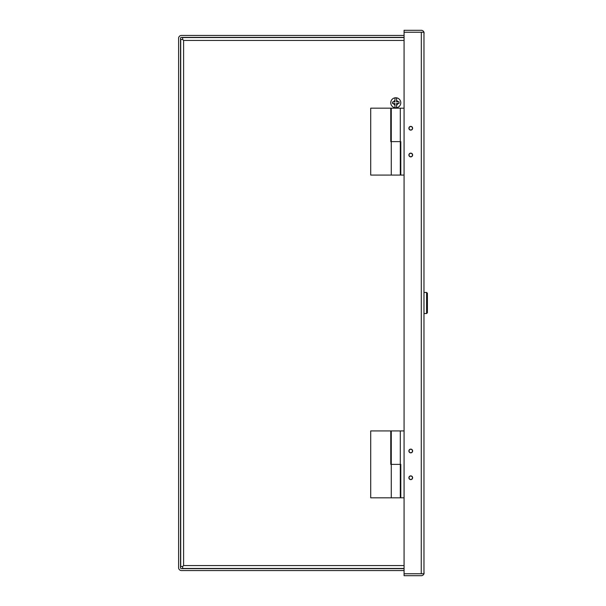 <?xml version="1.0" encoding="UTF-8"?>
<svg xmlns="http://www.w3.org/2000/svg" width="606" height="606" viewBox="0 0 606 606"><rect width="100%" height="100%" fill="white"/><g stroke="black" fill="none" stroke-linecap="round" stroke-linejoin="round"><path stroke-width="0.91" d="M400.308 108.186L400.308 175.073L391.279 175.073L391.279 141.63L400.308 141.63L391.279 141.63L391.279 108.186L404.073 108.186M412.474 155.015A1.712 1.712 0 0 1 410.762 156.727A1.712 1.712 0 0 1 409.05 155.015A1.712 1.712 0 0 1 410.762 153.295A1.712 1.712 0 0 1 412.474 155.015M412.474 128.252A1.712 1.712 0 0 1 410.762 129.964A1.712 1.712 0 0 1 409.05 128.252A1.712 1.712 0 0 1 410.762 126.54A1.712 1.712 0 0 1 412.474 128.252M397.506 175.073L394.082 175.073M400.308 141.63L400.808 141.63L400.808 175.081L404.073 175.081M400.308 430.919L400.308 497.821L391.279 497.821L391.279 464.37L400.308 464.37L391.279 464.37L391.279 430.919L404.073 430.919M412.474 477.748A1.712 1.712 0 0 1 410.762 479.46A1.712 1.712 0 0 1 409.05 477.748A1.712 1.712 0 0 1 410.762 476.036A1.712 1.712 0 0 1 412.474 477.748M412.474 450.985A1.712 1.712 0 0 1 410.762 452.705A1.712 1.712 0 0 1 409.05 450.985A1.712 1.712 0 0 1 410.762 449.273A1.712 1.712 0 0 1 412.474 450.985M400.308 464.37L400.808 464.37L400.808 497.814L404.073 497.814M412.633 128.252A1.871 1.871 0 0 1 410.762 130.123A1.871 1.871 0 0 1 408.891 128.252A1.871 1.871 0 0 1 410.762 126.381A1.871 1.871 0 0 1 412.633 128.252M412.633 155.007A1.871 1.871 0 0 1 410.762 156.878A1.871 1.871 0 0 1 408.891 155.007A1.871 1.871 0 0 1 410.762 153.136A1.871 1.871 0 0 1 412.633 155.007M412.633 450.985A1.871 1.871 0 0 1 410.762 452.856A1.871 1.871 0 0 1 408.891 450.985A1.871 1.871 0 0 1 410.762 449.114A1.871 1.871 0 0 1 412.633 450.985M412.633 477.74A1.871 1.871 0 0 1 410.762 479.619A1.871 1.871 0 0 1 408.891 477.74A1.871 1.871 0 0 1 410.762 475.869A1.871 1.871 0 0 1 412.633 477.74M424.139 33.186L423.973 32.232L404.073 32.232L404.073 30.3L421.246 30.3A2.886 2.886 0 0 1 423.973 32.224L423.973 573.776A2.886 2.886 0 0 1 421.246 575.7L404.073 575.7L404.073 573.776L423.973 573.768L424.139 572.814M421.314 573.768L404.073 573.768L404.073 32.232L423.973 32.224M421.314 32.232L421.246 573.768L423.973 573.776M391.279 464.37L390.772 464.37L390.772 430.927L370.705 430.927L370.705 497.821L391.279 497.821M391.279 141.63L390.772 141.63L390.772 108.179L370.705 108.179L370.705 175.073L391.279 175.073M404.073 37.534L182.641 37.534L182.641 39.466L180.709 39.466L180.709 566.534L182.633 566.534L182.641 568.466L404.073 568.466M404.073 40.428L183.603 40.428L182.641 39.466L183.603 40.428L183.603 565.572L182.641 566.534L183.603 565.572L404.073 565.572M404.073 570.564L181.489 570.564A2.886 2.886 0 0 1 178.596 567.67L178.596 38.329A2.886 2.886 0 0 1 181.489 35.436L404.073 35.436M404.073 37.36L181.489 37.36A0.962 0.962 0 0 0 180.52 38.329L180.52 567.67A0.962 0.962 0 0 0 181.489 568.64L404.073 568.64M392.582 103.588L392.521 101.982L394.976 101.884L394.976 97.861A4.984 4.984 0 0 1 396.582 97.861L396.582 101.823L399.036 101.725L399.096 103.331L396.582 103.429L396.582 107.701A4.984 4.984 0 0 1 394.976 107.701L394.976 103.49L392.582 103.588M400.793 102.785A5.015 5.015 0 0 1 395.779 107.8A5.015 5.015 0 0 1 390.764 102.785A5.015 5.015 0 0 1 395.779 97.763A5.015 5.015 0 0 1 400.793 102.785A5.015 5.015 0 0 0 395.779 97.763A5.015 5.015 0 0 0 390.764 102.785M393.286 103.558L394.976 105.262L394.976 107.701M398.18 101.755L396.582 100.301L396.582 97.861M424.139 313.544L426.601 313.544L426.601 292.456L424.139 292.456M426.601 313.544L427.404 312.741L427.404 293.259L426.601 292.456M398.324 103.361L396.582 105.262M393.302 101.952L394.976 100.301M180.709 513.926L180.52 513.168L180.709 513.926M180.709 506.798L180.52 507.555L180.709 506.798M180.709 99.202L180.52 98.445L180.709 99.202M180.709 92.074L180.52 92.832L180.709 92.074"/></g></svg>
